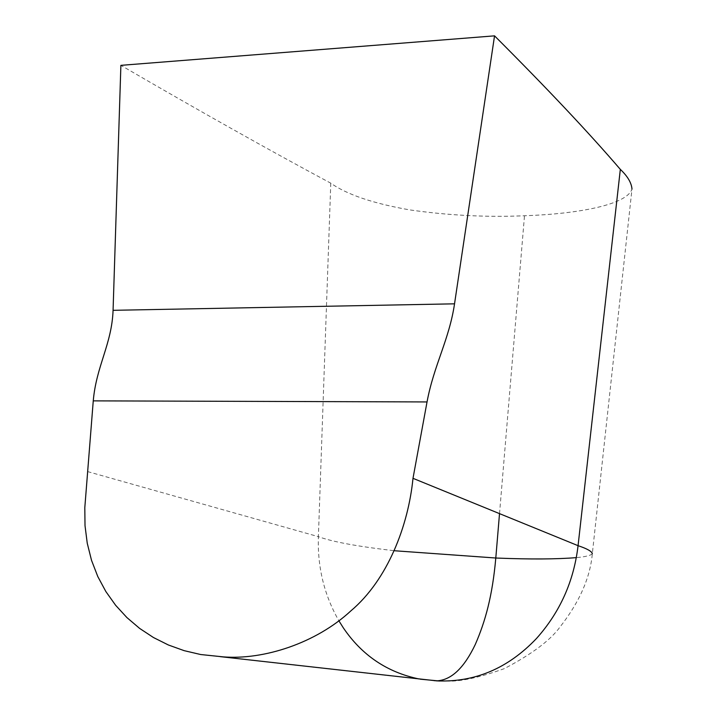 <?xml version="1.0" encoding="UTF-8"?>
<svg xmlns="http://www.w3.org/2000/svg" width="717" height="717" viewBox="0 0 717 717"><rect width="100%" height="100%" fill="white"/><g stroke="black" fill="none" stroke-linecap="round" stroke-linejoin="round"><path stroke-width="0.54" stroke-dasharray="3.58 2.69" d="M439.682 681.025L450.975 681.15C463.953 680.872 481.716 676.714 504.266 668.656C531.682 654.263 550.253 640.398 559.959 627.061C579.444 602.163 590.234 577.66 592.341 553.569L631.991 188.992C627.07 204.945 577.293 213.8 526.87 215.665L522.146 215.853C485.024 217.305 447.632 215.324 409.963 209.929C373.521 203.583 347.127 194.665 330.779 183.185C269.413 150.283 199.443 111.001 120.886 65.346M419.033 678.963L434.197 680.666M87.662 471.598L318.393 536.657C317.38 567.066 324.209 595.11 338.89 620.805M330.779 183.167L318.393 536.657C332.338 541.81 357.774 546.506 394.708 550.764M499.516 513.632L524.494 215.763M592.341 553.569C591.167 555.397 585.816 556.759 576.307 557.629M200.706 654.522L420.252 679.178"/><path stroke-width="1.08" d="M631.991 188.992C631.417 182.692 627.527 176.158 620.33 169.382C588.881 132.735 546.946 88.227 494.542 35.85L120.886 65.346L113.071 310.318C111.87 344.043 96.203 366.253 93.264 400.866L427.036 401.941L413.028 478.149M93.255 400.866L84.803 507.699L85.018 525.695L87.25 543.244L91.516 560.309L97.79 576.54L105.856 591.543L115.634 605.291L126.918 617.579L139.618 628.397L153.465 637.53L168.361 644.977L184.161 650.66L200.697 654.531L223.229 656.871C263.533 660.106 315.901 643.292 350.873 610.875C387.646 579.883 408.358 525.669 412.992 478.329L578.063 545.682C573.86 581.272 559.986 612.219 536.468 638.506C508.075 668.361 474.878 682.485 436.868 680.881L220.236 656.647M494.542 35.85L454.533 303.829C449.254 339.544 433.884 365.15 427.036 401.941M394.708 550.764L495.797 558.014C492.436 595.944 485.346 621.424 475.254 644.538C464.204 667.697 451.593 679.788 437.424 680.809L420.252 679.178M338.89 620.805L343.255 627.742C361.843 655.23 387.099 672.304 419.033 678.963M576.307 557.629C556.67 559.224 530.643 559.385 498.243 558.113L495.797 558.014L499.516 513.632M620.33 169.373L578.063 545.682C586.802 548.586 591.561 551.221 592.341 553.569M113.071 310.318L454.533 303.829M437.424 680.809L434.197 680.666M436.393 680.818L439.682 681.025"/></g></svg>
